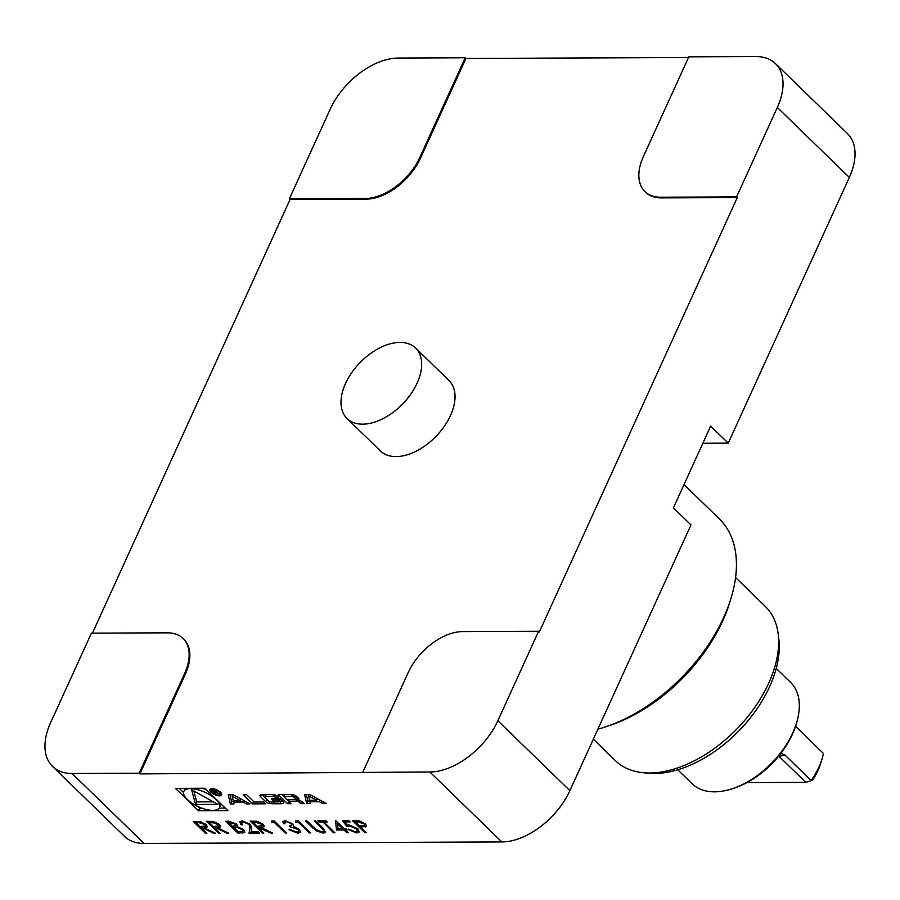 <?xml version="1.0" encoding="UTF-8"?>
<svg xmlns="http://www.w3.org/2000/svg" width="900" height="900" viewBox="0 0 900 900"><rect width="100%" height="100%" fill="white"/><g stroke="black" fill="none" stroke-linecap="round" stroke-linejoin="round"><path stroke-width="1.35" d="M218.722 833.265L206.426 821.317L213.278 821.452L219.544 824.479L220.657 826.808L217.328 827.73L228.757 833.22L227.014 833.231L215.595 827.741L214.447 827.752L220.129 833.265L218.722 833.265L207.18 821.317M243.304 822.094L241.583 822.758L242.516 824.861L241.11 824.861L239.749 821.801L242.123 820.867L250.504 824.389L251.752 828.697L251.111 831.904L258.39 831.87L259.661 833.096L249.019 833.141L249.998 828.169L249.199 824.501L243.304 822.094L243.54 821.576L241.751 822.51M271.699 822.274L271.361 821.048L274.252 821.036L286.549 832.984L285.142 832.984L274.106 822.262L271.699 822.274L271.733 821.048M295.785 822.173L295.436 820.946L298.327 820.935L310.624 832.871L309.218 832.883L298.192 822.161L295.785 822.173L295.819 820.946M322.47 822.06L319.061 822.071L317.801 820.845L326.025 820.811L327.285 822.038L323.876 822.06L334.901 832.77L333.506 832.781L322.706 821.554L319.061 822.071M342.484 820.744L348.896 820.721L350.156 821.947L344.846 821.97L347.231 825.109L348.829 824.873L357.784 828.754L359.291 831.994L356.647 832.984L348.412 829.643L355.478 831.769L357.345 830.992L356.332 828.72L349.841 826.099L347.017 826.729L342.484 820.744M227.857 810.63L204.795 788.231L175.433 788.355L198.495 810.754L227.857 810.63M139.174 773.212L184.59 673.56A49.163 29.7 -45.8 0 0 183.071 638.46A49.163 29.7 -45.8 0 0 167.445 632.835L91.418 633.15L50.659 722.587A61.447 37.114 -45.8 0 0 52.56 766.462A61.447 37.114 -45.8 0 0 72.101 773.494L139.174 773.212L139.882 773.899L429.863 771.986A61.447 37.114 -45.8 0 0 497.869 720.686L569.869 790.65L690.975 524.914L673.414 507.848L710.674 426.082L728.235 443.149L849.341 177.412L777.33 107.46L736.582 196.886L737.28 197.572L539.325 631.946L538.627 631.26L497.869 720.686M72.101 773.494L144.101 843.446L501.863 841.939L429.863 771.986M309.656 794.452L304.605 794.475L306.72 803.633L310.365 803.61L309.938 801.754L319.286 801.72L322.673 803.565L326.317 803.543L309.656 794.452M293.209 794.835A22.759 9.236 -155.5 0 0 289.26 794.543L278.246 794.587L287.64 803.711L291.082 803.7L288.495 801.18L296.572 801.146A2.047 0.833 -155.5 0 1 299.228 802.271L300.656 803.655L304.099 803.644L302.67 802.249A3.206 1.305 -155.5 0 0 299.059 800.528A22.759 9.236 -155.5 0 0 296.572 800.269L296.348 800.044A22.759 9.236 -155.5 0 0 298.294 799.774A3.206 1.305 -155.5 0 0 298.912 799.369A3.206 1.305 -155.5 0 0 298.327 798.03L296.82 796.567A3.206 1.305 -155.5 0 0 293.209 794.835M274.466 794.914A22.759 9.236 -155.5 0 0 270.517 794.621L263.925 794.655A22.759 9.236 -155.5 0 0 260.606 794.97A3.206 1.305 -155.5 0 0 259.988 795.375A3.206 1.305 -155.5 0 0 260.572 796.714L265.748 801.754A3.206 1.305 -155.5 0 0 269.359 803.475A22.759 9.236 -155.5 0 0 273.308 803.768L279.9 803.745A22.759 9.236 -155.5 0 0 283.219 803.419A3.206 1.305 -155.5 0 0 283.838 803.014A3.206 1.305 -155.5 0 0 283.252 801.675L280.192 798.705L271.373 798.739L272.711 800.055L278.089 800.033L278.854 800.764A2.047 0.833 -155.5 0 1 279.225 801.619A2.047 0.833 -155.5 0 1 278.528 801.9L270.9 801.934A2.047 0.833 -155.5 0 1 268.245 800.809L264.971 797.636A2.047 0.833 -155.5 0 1 264.6 796.781A2.047 0.833 -155.5 0 1 265.286 796.489L272.925 796.455A2.047 0.833 -155.5 0 1 275.164 797.242L278.674 797.231L278.077 796.646A3.206 1.305 -155.5 0 0 274.466 794.914M254.138 802.012L246.645 794.722L243.191 794.734L252.585 803.857L265.579 803.801L263.689 801.967L254.138 802.012M220.5 792.236A6.458 2.621 -155.5 0 0 214.38 788.985A6.458 2.621 -155.5 0 0 209.936 789.581A6.458 2.621 -155.5 0 0 214.718 794.644A6.458 2.621 -155.5 0 0 221.681 794.936A6.458 2.621 -155.5 0 0 220.5 792.236M246.308 803.891L249.953 803.869L233.303 794.779L228.251 794.801L230.366 803.959L234.011 803.936L233.584 802.08L242.921 802.035L246.308 803.891L247.039 802.283M364.804 832.646L352.507 820.699L359.336 820.856L365.445 823.871L366.57 826.2L360.54 827.134L366.21 832.646L364.804 832.646L353.272 820.699M336.488 830.002L335.543 820.462L344.048 828.731L345.859 828.731L347.119 829.957L345.319 829.957L348.154 832.714L346.748 832.725L343.912 829.969L336.488 830.002L335.554 820.485M312.986 828.113L305.561 820.901L306.956 820.901L316.024 829.643L321.998 831.904L323.629 831.251L323.303 829.879L314.19 820.867L315.585 820.856L323.01 828.079L325.53 832.264L323.336 833.13L315.855 830.633L306.315 820.901M286.301 821.903L284.726 822.476L284.918 823.759L283.511 823.759L282.836 821.565L285.019 820.676L292.781 823.77L293.479 826.234L299.351 829.361L300.577 832.219L297.9 833.242L289.058 829.744L296.662 832.016L298.766 831.262L298.046 829.474L290.632 826.965L289.373 825.739L291.87 824.951L291.375 823.77L286.526 821.396L284.884 822.262M262.463 833.085L250.178 821.137L257.017 821.273L263.295 824.288L264.398 826.627L261.079 827.55L272.498 833.04L270.765 833.04L258.199 827.561L263.869 833.074L262.463 833.085L250.931 821.137M237.982 833.186L225.686 821.239L228.746 821.227L236.768 824.164L237.566 826.717L243.72 829.755L244.811 832.241L237.982 833.186L226.451 821.239M205.47 833.321L193.185 821.374L200.025 821.509L206.303 824.535L207.405 826.864L204.086 827.786L215.505 833.276L213.773 833.288L202.343 827.798L201.206 827.809L206.876 833.321L205.47 833.321L193.939 821.374M777.33 107.46A61.447 37.114 -45.8 0 0 775.429 63.574L847.44 133.537A61.447 37.114 134.2 0 1 849.341 177.412M702.844 443.261L728.235 443.149M569.869 790.65A61.447 37.114 134.2 0 1 501.863 841.939M144.101 843.446A61.447 37.114 134.2 0 1 124.571 836.426L52.56 766.462M645.289 191.925A49.163 29.7 -45.8 0 0 645.626 192.274A49.163 29.7 -45.8 0 0 661.252 197.899L737.28 197.572M688.511 57.521L465.919 58.466L465.221 57.78L419.805 157.433A49.163 29.7 -45.8 0 1 365.4 198.461L289.373 198.787L330.131 109.35A61.447 37.114 -45.8 0 1 398.137 58.061L465.221 57.78M92.43 633.15L290.07 199.463L366.098 199.148A49.163 29.7 -45.8 0 0 420.502 158.107L465.919 58.466M139.882 773.899L185.287 674.246A49.163 29.7 -45.8 0 0 183.769 639.135A49.163 29.7 -45.8 0 0 183.42 638.798M415.586 348.03L448.954 380.441A49.163 29.7 134.2 0 1 444.285 426.353A49.163 29.7 134.2 0 1 396.067 456.593A49.163 29.7 134.2 0 1 380.441 450.968L347.074 418.545A49.163 29.7 134.2 0 1 360.034 362.599A49.163 29.7 134.2 0 1 415.586 348.03A49.163 29.7 134.2 0 1 410.918 393.93A49.163 29.7 134.2 0 1 362.7 424.17A49.163 29.7 134.2 0 1 347.074 418.545M775.429 63.574A61.447 37.114 -45.8 0 0 755.899 56.554L688.815 56.835L643.41 156.487A49.163 29.7 -45.8 0 0 644.929 191.588A49.163 29.7 -45.8 0 0 660.555 197.213L736.582 196.886M538.627 631.26L462.6 631.586A49.163 29.7 -45.8 0 0 408.195 672.615L362.779 772.268M684.011 484.582L719.325 518.895A138.263 83.52 134.2 0 1 731.227 597.488L729.934 601.819A132.12 79.808 134.2 0 1 722.644 621.067A132.12 79.808 134.2 0 1 609.829 725.434L605.543 726.863A138.263 83.52 134.2 0 1 597.893 729.158M731.227 597.488A138.263 83.52 134.2 0 1 723.611 617.636A138.263 83.52 134.2 0 1 605.543 726.863M290.07 199.463L289.373 198.787M780.097 753.143L784.8 754.909L811.136 780.502A58.376 35.258 -45.8 0 0 822.184 758.498L820.879 762.829A52.234 31.556 134.2 0 1 812.678 780.053L805.871 782.359L778.748 756.09M822.184 758.498A58.376 35.258 -45.8 0 0 823.433 753.525L795.589 726.109M796.68 722.543L796.028 724.714A67.59 40.826 134.2 0 1 792.304 734.558A67.59 40.826 134.2 0 1 734.58 787.961L732.442 788.67A70.661 42.682 -45.8 0 0 792.776 732.847A70.661 42.682 -45.8 0 0 796.68 722.543A70.661 42.682 -45.8 0 0 790.594 682.38L776.227 668.419M677.745 769.793L692.111 783.742A70.661 42.682 -45.8 0 0 732.442 788.67M778.185 634.039L778.804 639.09A103.984 62.82 134.2 0 1 769.613 686.678A103.984 62.82 134.2 0 1 648.495 773.212L643.433 772.74A107.539 64.957 -45.8 0 0 768.679 683.246A107.539 64.957 -45.8 0 0 778.185 634.039A107.539 64.957 -45.8 0 0 765.36 606.454L735.57 577.508M593.325 739.181L615.488 760.714A107.539 64.957 -45.8 0 0 643.433 772.74M746.921 782.617L805.871 782.359L812.678 780.053M197.933 806.524L199.665 808.2L201.971 808.189M219.15 808.121L225.248 808.099M199.665 808.2L198.495 810.754M179.213 788.344L183.555 792.551M206.528 789.908A19.564 7.942 -155.5 0 0 202.477 788.242M185.31 788.31A19.564 7.942 -155.5 0 0 185.006 788.827L183.847 791.381A19.564 7.942 -155.5 0 0 198.349 806.715A19.564 7.942 -155.5 0 0 219.442 807.604A19.564 7.942 -155.5 0 0 215.876 799.436A19.564 7.942 -155.5 0 0 197.314 789.57A19.564 7.942 -155.5 0 0 183.847 791.381M219.442 807.604L220.612 805.05A19.564 7.942 -155.5 0 0 220.905 803.88M195.57 804.442L217.811 804.352L191.565 789.694L195.57 804.442L196.729 801.889L213.278 801.821M193.748 790.92L196.729 801.889M308.576 795.87L316.654 800.28L309.6 800.314L308.576 795.87L309.218 794.464M317.385 798.671L316.654 800.28M323.404 801.956L322.673 803.565M320.017 800.111L319.286 801.72M317.16 799.178L318.285 799.166M310.601 800.303L309.938 801.754M306.36 794.475L307.89 801.079L310.252 801.067M307.89 801.079L306.72 803.633M297.743 797.467A22.759 9.236 -155.5 0 1 297.506 797.49L296.348 800.044M301.646 801.484L300.656 803.655M295.762 798.604L296.933 798.592M289.271 799.47L288.495 801.18M288.697 801.383L287.64 803.711M282.026 794.576L283.691 796.185M287.066 799.47L288.596 800.955M283.59 796.41L286.74 799.47L294.817 799.436A2.047 0.833 -155.5 0 0 295.515 799.155A2.047 0.833 -155.5 0 0 295.144 798.3L294.322 797.501A2.047 0.833 -155.5 0 0 291.668 796.376L283.59 796.41L284.434 794.565M295.515 799.155L296.674 796.601A2.047 0.833 -155.5 0 0 296.707 796.466M276.019 795.364L275.164 797.242M279.225 801.619L280.384 799.065A2.047 0.833 -155.5 0 0 280.418 798.919M278.696 798.716L278.089 800.033M273.308 798.739L272.711 800.055M279.416 801.191L281.07 801.191A22.759 9.236 -155.5 0 0 282.679 801.113M262.305 794.722L264.566 796.916M253.643 801.529L252.585 803.857M219.611 792.236A5.22 2.115 -155.5 0 0 214.65 789.604A5.22 2.115 -155.5 0 0 211.05 790.087A5.22 2.115 -155.5 0 0 214.931 794.183A5.22 2.115 -155.5 0 0 220.556 794.419A5.22 2.115 -155.5 0 0 219.611 792.236M216.607 791.1L211.556 789.908L216.067 794.295L214.672 792.36L215.438 792.349L220.241 794.273L216.506 792.326L216.911 791.438M212.681 790.425L216.124 791.651L214.144 791.842L212.917 789.908M243.653 800.438L242.921 802.035M240.806 799.492L241.931 799.492M234.236 800.629L233.584 802.08M230.006 794.79L231.536 801.394L233.899 801.383M231.536 801.394L230.366 803.959M232.222 796.196L240.3 800.606L233.246 800.629L232.222 796.196L232.864 794.779M241.031 798.998L240.3 800.606M366.649 825.919L365.445 826.909M365.67 826.403L360.54 827.134M365.692 832.129L365.04 832.14M364.736 825.041L364.275 823.365L358.279 821.396L355.41 821.408L359.28 825.908L364.68 825.334L364.039 823.883L358.043 821.914L355.174 821.925M349.639 821.441L344.846 821.97M359.37 831.724L356.647 832.984M356.884 832.477L348.637 829.125M357.424 830.722L356.332 828.72M356.558 828.202L350.077 825.581L349.841 826.099M350.077 825.581L347.017 826.729M347.254 826.211L343.103 820.744M346.601 829.451L345.319 829.957M347.625 832.207L346.748 832.725M346.984 832.207L343.912 829.969M344.137 829.451L336.713 829.485M342.652 828.742L337.545 823.05L337.984 828.765L342.652 828.742L337.309 823.556M319.286 821.565L318.555 820.845M326.767 821.531L323.876 822.06M334.384 832.264L333.506 832.781M333.731 832.264L322.706 821.554M323.696 830.959L323.303 829.879M323.527 829.361L314.944 820.867M325.62 831.994L323.336 833.13M323.572 832.624L315.855 830.633M316.08 830.115L313.211 827.606M310.106 832.365L309.218 832.883M309.454 832.376L298.192 822.161M298.418 821.655L296.01 821.666M284.715 823.252L283.511 823.759M283.748 823.252L282.994 821.306M300.656 831.949L297.9 833.242M298.136 832.725L289.294 829.226M298.845 830.981L298.046 829.474M298.282 828.956L290.632 826.965M290.869 826.447L290.093 825.705M291.915 824.681L291.375 823.77M291.611 823.252L286.526 821.396M286.02 832.466L285.142 832.984M285.379 832.477L274.106 822.262M274.343 821.756L271.935 821.768M264.465 826.346L261.079 827.55M271.451 832.534L270.765 833.04M270.99 832.534L259.571 827.044L259.335 827.561M259.571 827.044L258.199 827.561M263.351 832.567L262.699 832.567M262.564 825.435L262.114 823.781L256.005 821.835L253.069 821.846L256.939 826.335L262.519 825.727L261.889 824.288L255.769 822.341L252.833 822.352M242.089 824.355L241.11 824.861M241.346 824.355L239.895 821.565M259.132 832.59L249.019 833.141M249.255 832.624L249.998 828.169M250.234 827.663L249.199 824.501M249.424 823.984L243.54 821.576M244.89 831.982L242.213 833.164M242.449 832.658L238.219 832.669M243 830.992L242.55 829.249L237.791 827.123L233.786 826.999L238.129 831.949L242.944 831.274L242.325 829.766L237.566 827.64L233.561 827.516M236.047 825.356L235.609 823.68L228.589 821.947L232.301 826.29L236.002 825.637L235.384 824.197L228.352 822.465M220.725 826.538L217.328 827.73M227.7 832.714L227.014 833.231M227.25 832.725L215.595 827.741M215.82 827.235L214.447 827.752M219.6 832.748L218.947 832.759M218.824 825.626L218.374 823.972L212.265 822.015L209.329 822.026L213.188 826.526L218.768 825.919L218.138 824.479L212.029 822.533L209.093 822.544M207.484 826.594L204.086 827.786M214.459 832.77L213.773 833.288M214.009 832.781L202.343 827.798M202.579 827.291L201.206 827.809M206.359 832.804L205.706 832.815M205.583 825.683L205.132 824.029L199.013 822.071L196.076 822.082L199.946 826.582L205.526 825.975L204.896 824.535L198.787 822.589L195.851 822.6M661.252 197.899L660.555 197.213M366.098 199.148L365.4 198.461M420.502 158.107L419.805 157.433M185.287 674.246L184.59 673.56M784.8 754.909L778.185 756.776M298.811 798.637L298.294 799.774M299.936 800.719L299.228 802.271M296.966 800.291L296.572 801.146M296.168 796.039L295.144 798.3M295.234 795.499L294.322 797.501M292.421 794.734L291.668 796.376M273.679 794.812L272.925 796.455M266.13 794.644L265.286 796.489M279.787 798.705L278.854 800.764M283.736 802.283L283.219 803.419M281.07 801.191L279.9 803.745M274.151 801.923L273.308 803.768M270.113 801.821L269.359 803.475M266.816 799.414L265.748 801.754M261.428 794.824L260.572 796.714M645.626 192.274L644.929 191.588M183.769 639.135L183.071 638.46M297.428 797.512L296.257 800.077M265.567 794.644L264.6 796.781M211.691 788.692L211.05 790.087M221.197 793.024L220.556 794.419M216.45 790.954L216.124 791.651"/></g></svg>
